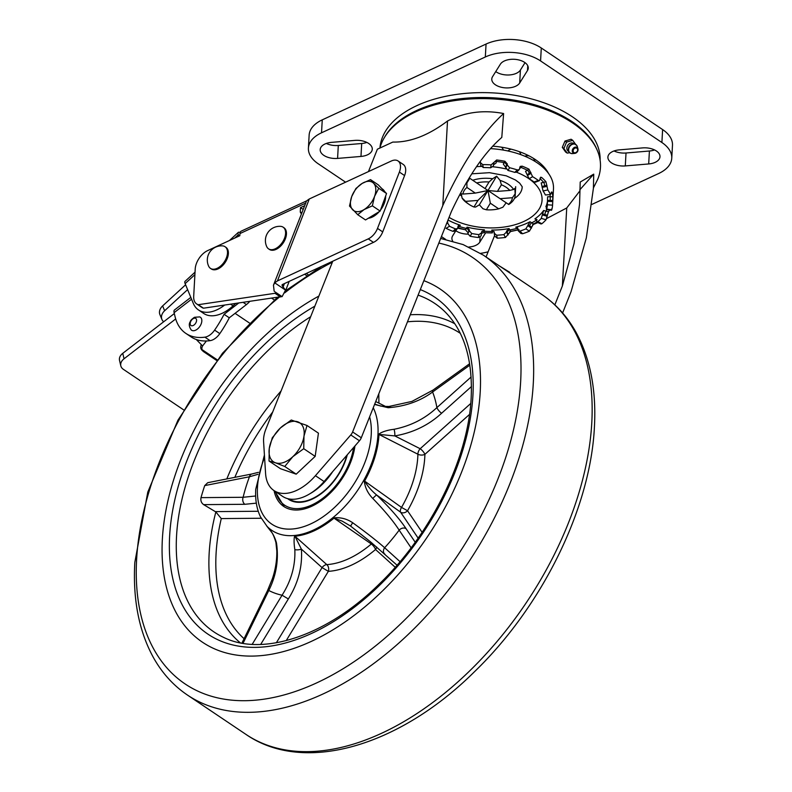 <?xml version="1.0" encoding="UTF-8"?>
<svg xmlns="http://www.w3.org/2000/svg" width="792" height="792" viewBox="0 0 792 792"><rect width="100%" height="100%" fill="white"/><g stroke="black" fill="none" stroke-linecap="round" stroke-linejoin="round"><path stroke-width="1.19" d="M366.854 142.431A14.365 8.078 3.2 0 1 361.697 143.5L338.303 145.48A14.365 8.078 3.2 0 1 326.314 143.441M525.027 62.667L520.413 70.043A14.365 8.078 3.2 0 1 509.375 74.953A14.365 8.078 3.2 0 1 495.743 71.587M654.568 149.945A14.365 8.078 3.2 0 1 649.41 151.015L626.017 152.995A14.365 8.078 3.2 0 1 614.028 150.955M467.825 234.125A14.365 8.078 3.2 0 1 455.855 230.72M321.532 132.799A39.174 22.037 -176.8 0 0 308.415 148.094L309.137 135.155A39.174 22.037 3.2 0 1 322.255 119.859L321.532 132.799L485.328 56.984L486.05 44.055L322.255 119.859M486.05 44.055A39.174 22.037 3.2 0 1 541.292 47.995L662.617 129.571A39.174 22.037 3.2 0 1 672.477 145.292L671.755 158.232A39.174 22.037 -176.8 0 0 661.894 142.51L540.57 60.934A39.174 22.037 -176.8 0 0 485.328 56.984M324.997 143.986A14.365 8.078 3.2 0 1 331.482 142.372L354.875 140.392A14.365 8.078 3.2 0 1 372.27 149.213A14.365 8.078 3.2 0 1 360.974 156.44L337.58 158.41A14.365 8.078 3.2 0 1 320.186 149.589A14.365 8.078 3.2 0 1 324.997 143.986M504.395 60.954A14.365 8.078 3.2 0 1 520.007 60.271A14.365 8.078 3.2 0 1 528.264 68.161A14.365 8.078 3.2 0 1 527.492 70.518L519.691 82.982A14.365 8.078 3.2 0 1 503.534 87.684A14.365 8.078 3.2 0 1 491.782 79.022A14.365 8.078 3.2 0 1 492.555 76.675L500.356 64.211A14.365 8.078 3.2 0 1 504.395 60.954M612.711 151.5A14.365 8.078 3.2 0 1 619.196 149.886L642.589 147.906A14.365 8.078 3.2 0 1 659.983 156.727A14.365 8.078 3.2 0 1 648.688 163.954L625.294 165.924A14.365 8.078 3.2 0 1 607.9 157.103A14.365 8.078 3.2 0 1 612.711 151.5M452.697 241.115A14.365 8.078 3.2 0 1 451.905 238.154A14.365 8.078 3.2 0 1 452.678 235.808L456.796 229.225M485.674 232.739L479.813 242.114A14.365 8.078 3.2 0 1 468.844 247.015M345.589 182.18L318.275 163.815A39.174 22.037 -176.8 0 1 308.415 148.094M480.566 253.351A39.174 22.037 -176.8 0 0 488.129 251.787M591.99 204.366L658.637 173.527A39.174 22.037 -176.8 0 0 671.755 158.232M465.765 183.734A27.423 15.424 3.2 0 1 466.874 182.982L469.795 178.269L472.725 180.269A27.423 15.424 3.2 0 1 492.644 178.725L496.624 176.18L500.069 180.398A27.423 15.424 3.2 0 1 513.582 189.476L514.83 188.417L515.156 193.862A27.423 15.424 3.2 0 1 515.196 195.268A27.423 15.424 3.2 0 1 508.751 204.494L508.454 204.316A24.809 13.959 -176.8 0 0 512.424 197.723L515.156 193.862M512.424 197.723L500.079 198.683L508.454 204.316M497.445 191.377L509.801 190.417A24.809 13.959 -176.8 0 0 501.415 184.784L497.445 191.377L487.991 190.506L485.06 188.585L489.04 181.992A24.809 13.959 -176.8 0 0 476.685 182.952L485.06 188.585M475.319 193.1L466.933 187.466A24.809 13.959 -176.8 0 0 462.964 194.06L475.319 193.1L487.991 190.506L490.327 203.197L486.347 209.791A24.809 13.959 -176.8 0 0 498.703 208.831L490.327 203.197M465.587 201.366A24.809 13.959 -176.8 0 0 469.012 204.356L467.161 203.089A27.423 15.424 3.2 0 1 462.053 197.99L465.587 201.366L477.942 200.406L473.972 206.999L475.556 207.078L479.358 204.821L482.981 208.751L486.347 209.791M469.012 204.356A24.809 13.959 -176.8 0 0 473.972 206.999M500.079 198.683L487.991 190.506L479.358 204.821M466.874 182.982L466.933 187.466M506.197 202.742L502.9 207.197L498.703 208.831M462.053 197.99L461.31 193.773M462.964 194.06L460.469 193.614A27.423 15.424 3.2 0 1 460.439 193.307M476.685 182.952L472.725 180.269M477.942 200.406L487.991 190.506L496.624 176.18M513.582 189.476L509.801 190.417M501.415 184.784L500.069 180.398M492.644 178.725L489.04 181.992M593.436 187.852L597.722 179.299A110.999 62.429 -176.8 0 0 573.893 123.839A110.999 62.429 -176.8 0 0 572.507 122.889A110.999 62.429 -176.8 0 0 410.068 114.682A110.999 62.429 -176.8 0 0 379.913 148.035M548.618 173.626A62.677 35.254 -176.8 0 0 535.313 159.558A62.677 35.254 -176.8 0 0 492.683 146.154M579.813 190.971L566.735 207.969L546.767 218.483M537.817 222.572L532.491 224.849M519.067 229.69L509.652 231.729M579.784 189.862L593.733 174.131L593.406 188.268L593.733 174.131L580.219 182.041L579.566 204.237L574.101 243.421L562.369 285.981L554.846 304.87M494.604 235.531L486.06 256.974M332.759 261.221L265.904 429.076A26.116 15.682 -56.1 0 0 263.587 441.639L265.587 473.557A44.411 26.661 -56.1 0 0 273.953 490.555A44.411 26.661 -56.1 0 0 315.424 475.695L350.777 434.947A6.534 3.92 -56.1 0 0 352.618 431.937L442.787 205.573C461.934 163.795 482.209 133.115 503.613 113.533C483.437 109.642 464.736 112.137 447.51 121.008C428.413 135.412 410.177 142.431 392.812 142.075L377.368 149.213L368.458 171.587M503.613 113.533L501.791 137.422C484.268 152.658 467.488 177.309 451.45 211.395L361.291 437.768A6.534 3.92 123.9 0 1 359.449 440.778L324.086 481.526A44.411 26.661 123.9 0 1 282.625 496.386L273.953 490.555M442.787 205.573L447.51 121.008M562.597 312.979L571.032 291.812L586.327 237.877L593.406 188.268M562.369 285.981L566.735 207.969M493.871 162.954L493.337 166.063L490.634 167.805L491.149 164.894L496.643 159.994L496.119 163.004L493.416 164.894M503.326 164.122L504.9 161.261L507.286 163.924L507.227 165.003L509.573 167.726L507.999 170.478L503.326 164.122M519.255 169.636L516.681 172.102L514.731 172.389L517.305 169.934L519.255 169.636L520.245 166.409L522.146 166.162L519.552 168.736M525.542 171.379L529.007 169.191L532.6 176.685L529.135 178.754L525.542 171.379M541.203 182.922L545.955 181.774L547.807 189.922L543.055 190.961L541.203 182.922M490.446 148.619A65.291 36.729 3.2 0 1 553.479 188.932L552.568 205.158A65.291 36.729 -176.8 0 1 551.747 209.86L546.628 209.068L546.282 208.345L546.628 209.068A60.063 33.789 -176.8 0 0 547.351 204.98L547.609 196.762L550.252 196.733L552.836 196.822L552.568 205.158L547.361 204.791M546.341 206.662L545.876 206.623A60.063 33.789 -176.8 0 0 547.539 200.821M543.649 210.494L548.45 211.741L546.054 219.75L541.273 218.384L543.649 210.494A60.063 33.789 -176.8 0 1 536.471 217.731A60.063 33.789 -176.8 0 1 534.907 218.84L535.828 218.612M536.808 222.126A65.291 36.729 3.2 0 1 533.551 223.948L529.403 231.175L525.878 228.868L530.016 221.76L533.551 223.948M517.889 229.145L515.77 227.136L517.423 227.383L518.265 230.819L519.968 231.096L522.611 233.739A65.291 36.729 -176.8 0 0 529.403 231.175M522.611 233.739L520.908 233.452L518.265 230.819M517.859 229.809A65.291 36.729 3.2 0 1 510.731 231.333L505.474 237.461L503.831 234.61L506.444 232.115L506.494 231.155L509.068 228.591L510.731 231.333M494.802 236.551L494.188 233.165L496.653 235.224L497.237 238.174A65.291 36.729 -176.8 0 0 505.474 237.461M497.237 238.174L494.772 236.115M509.068 228.591A60.063 33.789 -176.8 0 1 491.782 230.076L492.357 232.907A65.291 36.729 3.2 0 1 483.922 232.62L481.853 233.264M470.161 236.254L467.785 233.59L469.359 230.848L471.745 233.511L470.161 236.254A65.291 36.729 -176.8 0 0 478.427 237.531L481.11 235.848L481.734 231.521M469.359 230.848L467.785 233.59M467.844 232.511L465.488 229.789A65.291 36.729 3.2 0 1 457.865 227.621M457.4 228.65L454.826 231.106L452.925 231.353L455.499 228.888L457.4 228.65L458.489 225.443L460.32 225.235L457.865 227.482M446.53 223.74L447.668 223.067L449.529 226.255L446.064 228.324A65.291 36.729 -176.8 0 0 452.925 231.353M471.765 173.824L489.466 172.676L506.187 175.804L515.414 179.962L519.631 183.11L522.205 186.754A33.947 19.097 3.2 0 1 515.859 197.465A33.947 19.097 3.2 0 1 514.394 198.485M461.677 196.119A33.947 19.097 3.2 0 1 459.786 194.555M549.589 209.999A65.291 36.729 3.2 0 1 548.45 211.741M547.807 189.922A65.291 36.729 -176.8 0 1 550.47 194.535L545.371 194.98L550.47 194.535L551.895 192.06A65.291 36.729 3.2 0 1 552.836 196.822M539.372 180.685L535.174 182.269L534.085 182.002L538.293 180.418L539.372 180.685L540.679 177.21L541.688 177.507A65.291 36.729 3.2 0 1 545.955 181.774M522.146 166.162A65.291 36.729 3.2 0 1 529.007 169.191M496.643 159.994A65.291 36.729 3.2 0 1 504.9 161.261M480.298 161.41L480.843 165.875M480.239 162.489L482.714 164.607L483.298 167.548L480.813 165.429M491.149 164.894A65.291 36.729 -176.8 0 0 482.714 164.607M517.305 169.934A65.291 36.729 -176.8 0 0 509.573 167.726M538.293 180.418A65.291 36.729 -176.8 0 0 532.6 176.685M551.262 192.763L551.895 192.06L551.341 192.109M551.747 209.86L551.39 209.128M537.055 219.681L534.907 218.84L536.342 219.889L536.293 220.849L541.886 223.72A65.291 36.729 -176.8 0 0 546.054 219.75M541.886 223.72L540.995 223.978L536.748 222.097L537.639 221.849A60.063 33.789 -176.8 0 0 541.273 218.384M515.77 227.136A60.063 33.789 -176.8 0 0 530.016 221.76M465.488 229.789L467.072 227.155A60.063 33.789 -176.8 0 0 484.417 229.819L483.922 232.62M448.015 220.037A60.063 33.789 -176.8 0 0 460.32 225.235M449.529 226.255A60.063 33.789 -176.8 0 0 455.499 228.888M447.668 223.067L447.718 222.106L447.054 222.433M447.589 221.097L447.718 222.106M490.634 167.805A60.063 33.789 -176.8 0 0 483.298 167.548M514.731 172.389A60.063 33.789 -176.8 0 0 507.999 170.478M507.286 163.924L505.702 166.785M534.085 182.002A60.063 33.789 -176.8 0 0 529.135 178.754M530.868 172.379L527.393 174.567M545.371 194.98A60.063 33.789 -176.8 0 0 543.055 190.961M546.965 185.298L542.203 186.447M546.282 208.345L546.332 207.385M552.786 200.455L547.559 200.396M547.331 215.226L542.54 213.979M519.968 231.096A60.063 33.789 -176.8 0 0 525.878 228.868M531.541 227.047L528.017 224.859M496.653 235.224A60.063 33.789 -176.8 0 0 503.831 234.61M494.188 233.165L494.248 232.204L491.782 230.076M494.198 231.68L494.248 232.204M508.147 233.887L506.494 231.155M471.745 233.511A60.063 33.789 -176.8 0 0 478.932 234.62L481.645 232.739M467.072 227.155L469.408 229.888M481.704 231.779L484.417 229.819M600.108 160.202A110.256 62.023 -176.8 0 0 535.362 100.01A110.256 62.023 -176.8 0 0 415.721 106.168A110.256 62.023 -176.8 0 0 379.952 147.886M596.831 149.371A110.256 62.023 -176.8 0 0 415.444 111.058A110.256 62.023 -176.8 0 0 384.427 137.501M581.556 129.809A109.454 61.568 -176.8 0 0 415.988 111.415A109.454 61.568 -176.8 0 0 401.782 119.76M398.02 160.944L403.227 164.439A13.058 7.841 123.9 0 1 405.682 170.765A13.058 7.841 123.9 0 1 404.583 175.567L399.386 172.072A13.058 7.841 -56.1 0 0 400.485 167.27A13.058 7.841 -56.1 0 0 398.02 160.944A13.058 7.841 -56.1 0 0 391.337 161.004L309.286 198.98L306.553 200.911L273.458 285.209L274.715 282.833L277.428 280.922L309.286 198.98M275.992 292.565L275.755 293.188A1.921 0.535 -158.8 0 0 276.269 293.03A1.921 0.535 -158.8 0 0 275.745 292.377L282.101 296.644A9.761 2.732 -158.8 0 1 280.952 296.683L203.475 308.197A15.672 9.405 123.9 0 1 201.841 307.435L196.644 303.94A15.672 9.405 123.9 0 1 193.694 296.357L195.218 268.953A15.672 9.405 123.9 0 1 207.643 250.609L239.827 235.709L239.946 233.561A5.227 2.97 -114.8 0 1 241.214 231.145L306.553 200.911M275.755 293.188L198.277 304.702A15.672 9.405 123.9 0 1 196.644 303.94M281.922 285.07L282.625 284.417L282.328 286.011L285.536 290.11L282.101 296.644M274.834 291.763L275.745 292.377M274.161 291.208L273.458 285.209M368.26 238.887A13.058 7.841 -56.1 0 0 377.507 228.403L382.714 231.898A13.058 7.841 123.9 0 1 373.458 242.382L368.26 238.887L277.428 280.922M377.507 228.403L399.386 172.072M382.714 231.898L404.583 175.567M373.458 242.382L282.625 284.417M302.98 209.286L300.505 207.623L300.267 211.919A6.534 3.92 -56.1 0 0 301.336 213.513M300.505 207.623L304.306 205.87M275.289 293.486L280.487 296.98M203.475 308.197L198.277 304.702M301.603 212.82L300.267 211.919M274.715 282.833L285.536 290.11M240.125 232.521A7.831 2.327 47.4 0 0 238.273 232.412A7.831 2.327 47.4 0 0 238.372 234.689L234.66 238.105M238.966 236.115L238.372 234.689M194.901 274.656L185.13 283.635L193.268 303.326A36.086 21.671 -56.1 0 0 198.495 309.949L203.702 313.454A36.086 21.671 123.9 0 0 233.066 305.841L235.59 303.524M187.605 289.634L164.627 310.761L162.627 305.92L185.605 284.783M162.627 305.92A10.445 7.762 157.6 0 0 159.895 314.563L161.905 319.414A10.445 7.762 157.6 0 0 163.667 321.77M164.627 310.761A10.445 7.762 157.6 0 0 161.905 319.414M185.13 283.635A7.831 2.327 -132.6 0 1 185.031 281.368L195.04 272.161M198.495 309.949A36.086 21.671 -56.1 0 0 224.572 305.128M175.685 318.948L124.047 358.776L122.76 353.331L174.329 313.553M122.76 353.331A10.445 7.306 166.7 0 0 119.523 360.39L120.81 365.845A10.445 7.306 166.7 0 0 123.354 369.32L183.675 409.88M124.047 358.776A10.445 7.306 166.7 0 0 120.81 365.845M238.639 303.079L224.077 314.305A88.387 53.064 -56.1 0 1 214.612 330.115A13.058 7.841 -56.1 0 1 204.89 337.164A62.994 37.818 -56.1 0 1 185.863 333.402A62.994 37.818 -56.1 0 1 175.042 316.582L174.111 312.662A7.831 3.039 -127.6 0 1 174.527 309.949L190.813 297.396M249.708 301.465A15.672 9.405 123.9 0 1 246.431 304.573L229.284 317.8A88.387 53.064 123.9 0 1 219.81 333.61A13.058 7.841 123.9 0 1 210.088 340.659A62.994 37.818 123.9 0 1 191.06 336.897L185.863 333.402M224.077 314.305L229.284 317.8M206.405 340.976L202.603 345.946A5.227 4.148 135.5 0 0 202.019 349.599L203.405 351.559L201.722 349.945M202.237 350.371C200.564 348.995 200.257 347.084 201.326 344.639M274.309 299.95L271.775 298.247M216.731 360.518L203.405 351.559M306.672 275.616L304.623 274.24M202.544 345.906L196.258 339.501M306.999 425.472L318.433 433.155L315.176 456.38L296.198 474.16L280.467 468.706L269.032 461.023L275.507 462.805A23.503 14.117 123.9 0 1 269.27 448.47A23.503 14.117 123.9 0 1 280.388 427.977A23.503 14.117 123.9 0 1 297.743 421.809A23.503 14.117 123.9 0 1 303.98 436.144A23.503 14.117 123.9 0 1 292.862 456.647A23.503 14.117 123.9 0 1 275.507 462.805L284.764 466.468L292.862 456.647L303.742 448.698L303.98 436.144L306.999 425.472L291.268 420.017L280.388 427.977L272.29 437.798L269.27 448.47L269.032 461.023M296.198 474.16L284.764 466.468M315.176 456.38L303.742 448.698M381.952 188.704L382.427 189.021A16.978 10.197 123.9 0 1 384.575 191.466M385.654 195.98A16.978 10.197 123.9 0 1 384.387 203.009A16.978 10.197 123.9 0 1 380.526 210.048M379.239 211.632A16.978 10.197 123.9 0 1 368.339 218.245M370.527 179.635L378.309 184.873L386.546 193.535L380.15 211.078L365.528 219.948L357.737 214.711L364.043 209.603A16.978 10.197 123.9 0 1 352.608 209.702A16.978 10.197 123.9 0 1 351.697 196.604A16.978 10.197 123.9 0 1 362.201 183.398A16.978 10.197 123.9 0 1 373.636 183.289L370.527 179.635L362.201 183.398L355.895 188.506L351.697 196.604L349.5 206.049L357.737 214.711M374.547 196.396A16.978 10.197 123.9 0 1 364.043 209.603L372.359 205.841L374.547 196.396A16.978 10.197 -56.1 0 0 373.636 183.289L378.754 188.298L374.547 196.396M380.15 211.078L372.359 205.841M386.546 193.535L378.754 188.298M499.138 265.775L509.86 272.379M266.795 246.767A13.058 7.841 -56.1 0 0 268.547 248.846A13.058 7.841 -56.1 0 0 275.23 248.797A13.058 7.841 -56.1 0 0 285.585 233.501A13.058 7.841 -56.1 0 0 283.12 227.175A13.058 7.841 -56.1 0 0 280.526 226.344A14.286 14.286 0 0 0 266.795 246.767M268.547 248.846L269.409 249.43A13.058 7.841 -56.1 0 0 279.893 246.807A13.058 7.841 -56.1 0 0 286.447 234.085A13.058 7.841 -56.1 0 0 283.982 227.759L283.12 227.175M208.712 266.3A13.058 7.841 -56.1 0 0 210.464 268.379A13.058 7.841 -56.1 0 0 217.156 268.32A13.058 7.841 -56.1 0 0 227.502 253.034A13.058 7.841 -56.1 0 0 225.037 246.708A13.058 7.841 -56.1 0 0 222.453 245.867A14.286 14.286 0 0 0 208.712 266.3M210.464 268.379L211.335 268.963A13.058 7.841 -56.1 0 0 221.819 266.34A13.058 7.841 -56.1 0 0 228.373 253.618A13.058 7.841 -56.1 0 0 225.908 247.292L225.037 246.708M193.495 318.483A4.277 2.574 123.9 0 1 196.584 320.404A4.277 2.574 123.9 0 1 193.268 325.472A4.277 2.574 123.9 0 1 190.179 323.552A4.277 2.574 123.9 0 1 193.495 318.483M199.683 316.899A7.831 4.702 123.9 0 1 201.465 323.037A7.831 4.702 123.9 0 1 195.773 330.125A7.831 4.702 123.9 0 1 191.05 329.739C189.011 326.561 188.753 323.859 190.278 321.641C190.397 320.582 191.793 319.136 194.466 317.295L199.683 316.899M568.755 151.52A4.702 3.762 -55.9 0 1 567.28 146.243A4.702 3.762 -55.9 0 1 573.982 143.817M577.714 151.084A3.336 2.663 -55.9 0 1 574.824 153.361L572.547 153.589A5.089 4.069 -55.9 0 1 571.666 153.579A5.089 4.069 -55.9 0 1 569.101 147.589A5.089 4.069 -55.9 0 1 573.012 144.134A5.089 4.069 -55.9 0 1 576.962 145.758A5.089 4.069 -55.9 0 1 577.299 146.579L577.932 148.767A3.336 2.663 -55.9 0 1 577.744 151.034M576.022 144.906L572.745 140.352L566.557 142.124L563.894 148.52L567.181 153.074L569.735 152.747M565.656 152.044L567.3 153.113M565.597 152.005L562.31 147.312L564.983 141.055L571.042 139.253L572.675 140.313M572.745 140.352L571.042 139.253M332.69 471.606A45.708 27.443 123.9 0 1 323.779 482.873A45.708 27.443 123.9 0 1 310.177 493.584M346.797 455.351A45.708 27.443 123.9 0 1 328.977 486.367A45.708 27.443 123.9 0 1 288.922 498.93M257.925 474.339L249.44 476.774L204.712 485.605L207.742 482.694L251.896 473.982A5.227 3.574 78.8 0 0 249.44 476.774A133.195 79.972 123.9 0 0 243.124 497.287L255.658 495.99M241.916 643.124L267.557 590.515L272.3 578.942C275.418 569.864 276.923 560.607 276.834 551.183L275.903 542.461C274.408 537.313 272.953 533.877 271.547 532.155L266.716 525.987C271.468 530.798 274.725 536.481 276.487 543.025C278.893 559.548 276.329 575.368 268.785 590.476L243.035 643.322M276.349 642.777L322.067 567.597L301.386 549.123C302.603 566.528 298.247 583.14 288.347 598.96L282.061 595.208C291.278 580.694 295.525 565.478 294.822 549.569C293.891 543.322 293.842 538.778 294.654 535.946A81.467 48.916 -56.1 0 0 313.959 530.472A81.467 48.916 -56.1 0 0 333.67 517.889C340.55 517.176 346.906 518.8 352.727 522.769C366.399 532.679 377.032 541.005 384.635 547.737L400.049 561.667M418.136 538.134L400.623 512.216L376.636 495C371.646 490.832 367.637 486.199 364.597 481.081A5.227 0.584 -150.9 0 0 364.241 480.853A81.467 48.916 -56.1 0 0 378.546 435.065A81.467 48.916 -56.1 0 0 378.586 434.234C382.19 431.729 387.357 430.086 394.089 429.284C410.662 425.977 424.928 418.75 436.887 407.613L471.121 376.982M469.478 414.463L424.898 454.361A92.199 55.361 123.9 0 1 424.789 457.063A92.199 55.361 123.9 0 1 407.533 510.741A5.227 4.059 146 0 1 400.623 512.216A5.227 2.673 125.7 0 1 400.376 510.355A5.227 2.673 125.7 0 1 401.524 507.424A87.001 52.242 -56.1 0 0 417.8 456.766A87.001 52.242 -56.1 0 0 417.899 454.222L378.962 434.432L394.822 435.907L420.166 448.727L470.745 403.475M354.935 445.975A54.846 32.927 123.9 0 1 326.096 496.911A54.846 32.927 123.9 0 1 283.754 506.464A54.846 32.927 123.9 0 1 274.072 490.634M423.859 280.675A212.85 127.799 123.9 0 1 480.209 392.06A212.85 127.799 123.9 0 1 311.464 641.322A212.85 127.799 123.9 0 1 162.36 539.174A212.85 127.799 123.9 0 1 318.879 296.079M294.822 549.569A5.227 2.059 172.3 0 0 301.386 549.123L294.951 536.224L326.799 564.607A87.001 52.242 -56.1 0 0 371.339 543.995L334.006 518.156L342.164 521.116L350.658 526.086M378.586 434.234A5.227 2.97 -177.4 0 1 378.962 434.432A81.536 48.956 123.9 0 1 378.923 435.253A81.536 48.956 123.9 0 1 364.597 481.081L401.524 507.424L407.533 510.741L422.116 532.323M374.725 404.039L375.428 404.405M471.458 386.536L441.609 413.246C428.571 425.235 412.978 432.788 394.822 435.907A5.227 1.148 -96.7 0 0 394.089 429.284M372.794 498.455A5.227 0.525 133.3 0 1 376.636 495C389.872 507.83 399.683 519.057 406.068 528.67A5.227 4.059 146 0 0 399.158 530.145C393.386 521.186 384.595 510.632 372.794 498.455C367.854 493.386 365.003 487.516 364.241 480.853M256.321 503.148L244.886 504.296A5.227 3.861 -90.5 0 1 243.124 497.287L201 497.633A195.218 117.216 123.9 0 1 204.712 485.605M240.322 642.817A192.525 115.592 123.9 0 1 209.157 553.41A192.525 115.592 123.9 0 1 215.85 511.939L203.643 504.633C201.336 502.95 200.455 500.623 201 497.633M388.149 407.722A5.227 0.762 87.6 0 0 387.664 406.751L411.949 401.405L432.996 390.1A5.227 2.188 54.2 0 0 432.59 392.01C420.087 401.178 405.276 406.415 388.149 407.722L374.557 404.455M424.898 454.361A5.227 1.624 48.2 0 0 420.166 448.727A5.227 2.94 116.9 0 0 417.899 454.063A5.227 2.94 116.9 0 0 417.899 454.222A5.227 3.039 1.4 0 0 424.898 454.361M441.609 413.246A5.227 1.624 -131.8 0 1 436.887 407.613A133.195 79.972 123.9 0 0 432.59 392.01L469.854 365.162M395.218 567.27L375.547 549.499A5.227 4.158 132.1 0 0 376.665 547.005M384.971 554.232A5.227 4.158 -47.9 0 1 384.605 553.945L384.605 553.945A5.227 4.158 -47.9 0 1 384.635 547.737A133.195 79.972 123.9 0 0 399.158 530.145L411.097 547.817M286.209 640.629L328.353 571.339A5.227 3.792 86.5 0 0 326.799 564.607A5.227 3.079 131.8 0 0 322.067 567.597L328.353 571.339A92.199 55.361 123.9 0 0 375.547 549.499A5.227 1.782 49.7 0 0 371.339 543.995A5.227 2.653 124.6 0 1 372.25 543.282M350.856 526.225A5.227 0.594 -52.7 0 1 350.816 526.215L350.816 526.215A5.227 0.594 -52.7 0 1 352.727 522.769M294.654 535.946A5.227 3.752 -95.2 0 0 294.951 536.224A81.536 48.956 123.9 0 0 334.006 518.156A5.227 1.871 -129.4 0 1 333.67 517.889M267.557 590.515A5.227 0.941 26 0 1 268.785 590.476A133.195 79.972 123.9 0 0 282.061 595.208L252.193 644.322M215.85 511.939L221.275 518.582A187.348 112.484 -56.1 0 0 244.075 638.689M275.903 542.461A5.227 1.624 -11.2 0 0 276.487 543.025M287.625 498.633A46.223 27.76 -56.1 0 0 288.555 499.316A46.223 27.76 -56.1 0 0 321.572 493.416A46.223 27.76 -56.1 0 0 347.302 454.766M291.06 500.128A46.223 27.76 -56.1 0 0 291.852 501.039M527.492 70.518L527.759 65.746M661.894 142.51L662.617 129.571M541.292 47.995L540.57 60.934M479.813 242.114L480.081 237.224M648.688 163.954L649.41 151.015M625.294 165.924L626.017 152.995M519.691 82.982L520.413 70.043M337.58 158.41L338.303 145.48M360.974 156.44L361.697 143.5M573.893 123.839L569.854 121.028A105.326 59.252 -176.8 0 0 568.537 120.127A105.326 59.252 -176.8 0 0 566.775 118.958M352.618 431.937L361.291 437.768M359.449 440.778L350.777 434.947M324.086 481.526L315.424 475.695M414.394 112.335L417.661 110.632A105.326 59.252 -176.8 0 0 414.394 112.335L410.068 114.682M493.891 162.578A2.614 2.158 9.9 0 1 496.386 161.429A62.707 35.274 3.2 0 1 504.128 162.617A2.614 2.079 29.9 0 1 506.494 165.32M519.809 167.251A2.614 1.911 46.3 0 1 520.869 167.379A62.707 35.274 3.2 0 1 527.284 170.221A2.614 1.663 59.2 0 1 529.115 173.428M540.045 178.685A62.707 35.274 3.2 0 1 543.599 182.289A2.614 0.95 77.7 0 1 544.559 185.823M550.034 195.05A62.707 35.274 3.2 0 1 550.252 196.733L550.143 200.366M547.044 209.603A62.707 35.274 3.2 0 1 546.074 211.068A2.614 0.802 105.9 0 0 544.916 214.533M449.074 217.364A54.519 30.67 -176.8 0 0 531.907 216.711A54.519 30.67 -176.8 0 0 516.523 172.23M505.94 168.934A54.519 30.67 -176.8 0 0 493.03 166.805M481.061 166.419A54.519 30.67 -176.8 0 0 476.487 166.666M494.228 232.442A2.614 2.138 168.8 0 0 492.07 231.452A62.707 35.274 3.2 0 1 484.169 231.185A2.614 2.158 -170.1 0 0 481.665 232.343M517.899 228.264A2.614 1.832 135 0 0 517.107 228.363A62.707 35.274 3.2 0 1 509.909 229.928A2.614 2.029 150 0 0 507.316 232.452M536.332 220.166A62.707 35.274 3.2 0 1 531.808 222.809A2.614 1.544 123.2 0 0 529.759 225.878M541.688 177.507L540.094 178.111M468.636 231.125A2.614 2.079 -150.1 0 0 466.27 228.433A62.707 35.274 3.2 0 1 459.043 226.373A2.614 1.911 -133.7 0 0 457.974 226.235M505.652 167.746L507.227 165.003M527.343 175.527L530.808 173.458M542.144 187.417L546.896 186.377M547.51 201.356L552.727 201.534M542.49 214.939L547.272 216.295M527.967 225.819L531.481 228.126M506.444 232.115L508.088 234.967M478.427 237.531L478.932 234.62M415.355 111.721A102.653 57.737 -176.8 0 0 413.077 113.048M571.082 121.879A102.653 57.737 -176.8 0 0 568.973 120.315M275.487 293.179L280.695 296.673M282.328 286.011L283.021 284.239M283.239 286.625L284.417 283.595M305.306 203.306L239.946 233.561M233.066 305.841L230.68 304.237M191.565 299.208L174.111 312.662M214.612 330.115L219.81 333.61M204.89 337.164L210.088 340.659M246.431 304.573L243.223 302.405M249.47 323.027L235.066 313.335M217.255 359.845L202.019 349.599M574.032 144.015A4.742 3.792 124.1 0 0 568.775 147.272M568.696 147.411A4.306 3.445 -55.9 0 1 568.795 147.154A4.306 3.445 -55.9 0 1 570.131 145.282M574.824 153.361A3.336 2.663 -55.9 0 1 572.567 149.431A3.336 2.663 -55.9 0 1 575.418 147.114A3.336 2.663 -55.9 0 1 577.932 148.767L577.754 151.064L574.824 153.361M573.368 149.767A2.614 2.089 124.1 0 0 574.378 152.777A2.614 2.089 124.1 0 0 577.418 151.025A2.614 2.089 124.1 0 0 576.408 148.025A2.614 2.089 124.1 0 0 573.368 149.767M563.894 148.52L562.32 147.451M562.31 147.312L563.884 148.381M566.557 142.124L564.983 141.055M565.092 140.946L566.666 142.015M373.24 407.751A81.329 48.837 123.9 0 1 377.962 434.788A81.329 48.837 123.9 0 1 313.483 530.036A81.329 48.837 123.9 0 1 267.033 526.333L260.499 516.879C256.727 508.969 255.133 499.782 255.727 489.317L264.419 454.994M264.577 457.509A76.181 45.738 -56.1 0 0 257.469 487.278A76.181 45.738 -56.1 0 0 310.84 523.839A76.181 45.738 -56.1 0 0 371.23 434.63A76.181 45.738 -56.1 0 0 369.626 416.82M420.305 289.595A203.099 121.938 123.9 0 1 472.923 395.436A203.099 121.938 123.9 0 1 311.909 633.273A203.099 121.938 123.9 0 1 169.646 535.798A203.099 121.938 123.9 0 1 314.86 306.157M310.652 316.721A197.911 118.83 -56.1 0 0 176.547 536.045A197.911 118.83 -56.1 0 0 223.631 637.392C262.885 656.914 327.324 635.709 379.764 583.536C431.373 533.798 468.399 458.192 471.181 397.475C472.864 358.469 463.637 329.442 443.52 310.375A197.911 118.83 -56.1 0 0 418.107 295.119M440.679 238.451L463.122 244.579L483.278 255.103A265.082 159.162 123.9 0 1 533.283 383.477A265.082 159.162 123.9 0 1 400.297 641.758A265.082 159.162 123.9 0 1 187.447 695.059L245.946 734.392A265.082 159.162 -56.1 0 0 458.796 681.09A265.082 159.162 -56.1 0 0 591.782 422.819A265.082 159.162 -56.1 0 0 541.778 294.446C555.826 303.95 567.211 316.523 575.933 332.155C590.288 358.459 596.445 390.07 594.416 427.007C590.565 508.157 542.183 606.424 474.457 671.745C399.495 746.203 304.108 774.715 245.946 734.392M279.309 297.158A257.162 154.41 -56.1 0 0 136.62 559.429A257.162 154.41 -56.1 0 0 316.77 682.852A257.162 154.41 -56.1 0 0 520.651 381.695A257.162 154.41 -56.1 0 0 438.837 243.065M332.363 262.221A257.162 154.41 -56.1 0 0 284.714 292.842M406.068 528.67L415.226 542.233M288.347 598.96L260.687 644.431M244.886 504.296L203.643 504.633M215.375 511.612L258.232 511.266M261.202 518.255L221.275 518.582M272.695 412.008A187.348 112.484 -56.1 0 0 234.838 477.348M460.3 333.333A187.348 112.484 -56.1 0 0 407.464 321.829M378.784 393.852L378.903 403.148M385.496 406.425A92.199 55.361 123.9 0 1 390.337 406.583M410.266 314.79A192.525 115.592 123.9 0 1 454.846 323.779M226.819 478.932A192.525 115.592 123.9 0 1 281.091 390.951M275.666 491.703A53.282 31.987 -56.1 0 0 315.77 502.94A53.282 31.987 -56.1 0 0 353.618 447.49M515.196 195.268L515.681 186.645M568.765 120.275L566.795 118.978M465.419 229.769L457.717 228.205M546.401 209.504L551.509 210.286M535.026 161.429A7.831 7.831 0 0 0 533.184 158.192M529.145 155.915A7.831 7.831 0 0 0 524.799 156.212M503.435 150.104A7.831 7.831 0 0 0 501.544 147.193M520.859 154.678A7.831 7.831 0 0 0 519.285 151.648M511.107 149.163A7.831 7.831 0 0 0 507.919 150.975M285.011 292.159L289.199 281.378M238.273 232.412L229.472 240.501M308.118 274.666L306.316 273.458M445.629 239.382L441.431 236.56M571.666 153.579C568.696 152.737 567.716 150.648 568.745 147.292C571.388 143.312 574.131 142.798 576.962 145.758M565.627 152.034L567.201 153.094M571.141 139.263L572.705 140.323M321.621 266.379L285.536 290.812M277.299 297.445L222.483 353.252L177.943 420.186L147.777 492.109L134.808 562.488C132.789 599.366 138.927 630.947 153.232 657.221C161.954 672.913 173.359 685.526 187.447 695.059M483.278 255.103L541.778 294.446M375.715 401.554L386.189 406.771M387.664 406.751L380.784 406.088L374.695 404.098M432.996 390.1L469.626 363.716M397.04 565.181L370.389 541.738L349.975 525.601M251.896 473.982L258.42 472.329M345.352 460.033L344.233 463.825M328.284 487.535L325.195 490.01M274.794 491.119L284.269 506.801"/></g></svg>

